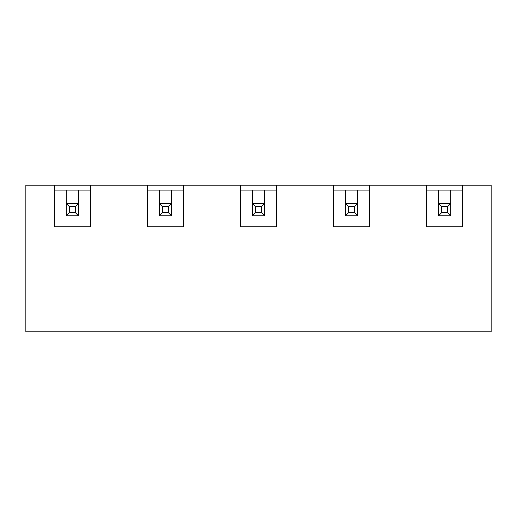 <?xml version="1.0" encoding="UTF-8"?>
<svg xmlns="http://www.w3.org/2000/svg" width="517" height="517" viewBox="0 0 517 517"><rect width="100%" height="100%" fill="white"/><g stroke="black" fill="none" stroke-linecap="round" stroke-linejoin="round"><path stroke-width="0.78" d="M491.15 331.778L25.85 331.778L25.85 185.222L54.369 185.222L54.369 226.75L90.391 226.75L90.391 185.222L147.429 185.222L147.429 226.75L183.451 226.75L183.451 185.222L240.489 185.222L240.489 226.75L276.511 226.75L276.511 185.222L333.549 185.222L333.549 226.75L369.571 226.75L369.571 185.222L491.15 185.222L491.15 331.778M426.609 185.222L426.609 226.75L462.631 226.75L462.631 185.222M333.549 185.222L369.571 185.222M54.369 185.222L90.391 185.222M147.429 185.222L183.451 185.222M240.489 185.222L276.511 185.222M90.391 190.107L78.487 190.107L78.487 203.543L78.487 190.107L54.369 190.107M66.273 203.543L66.273 190.107L66.273 203.543L69.33 206.6L69.33 212.7L66.273 215.757L66.273 203.543L78.487 203.543L78.487 215.757L66.273 215.757M441.57 212.7L447.67 212.7L447.67 206.6L450.727 203.543L450.727 190.107L450.727 215.757L438.513 215.757L438.513 203.543L441.57 206.6L441.57 212.7L438.513 215.757M462.631 190.107L438.513 190.107L438.513 203.543L450.727 203.543M438.513 203.543L438.513 190.107L426.609 190.107M159.333 203.543L159.333 190.107L159.333 203.543L162.39 206.6L162.39 212.7L159.333 215.757L159.333 203.543L171.547 203.543L171.547 190.107L171.547 215.757L159.333 215.757M147.429 190.107L183.451 190.107M252.393 203.543L252.393 190.107L252.393 203.543L255.45 206.6L255.45 212.7L252.393 215.757L252.393 203.543L264.607 203.543L264.607 190.107L264.607 215.757L252.393 215.757M240.489 190.107L276.511 190.107M345.453 203.543L345.453 190.107L345.453 203.543L348.51 206.6L348.51 212.7L345.453 215.757L345.453 203.543L357.667 203.543L357.667 190.107L357.667 215.757L345.453 215.757M333.549 190.107L369.571 190.107M69.33 212.7L75.43 212.7L78.487 215.757M75.43 212.7L75.43 206.6L78.487 203.543M75.43 206.6L69.33 206.6M447.67 212.7L450.727 215.757M447.67 206.6L441.57 206.6M162.39 212.7L168.49 212.7L171.547 215.757M168.49 212.7L168.49 206.6L171.547 203.543M168.49 206.6L162.39 206.6M255.45 212.7L261.55 212.7L264.607 215.757M261.55 212.7L261.55 206.6L264.607 203.543M261.55 206.6L255.45 206.6M348.51 212.7L354.61 212.7L357.667 215.757M354.61 212.7L354.61 206.6L357.667 203.543M354.61 206.6L348.51 206.6"/></g></svg>
